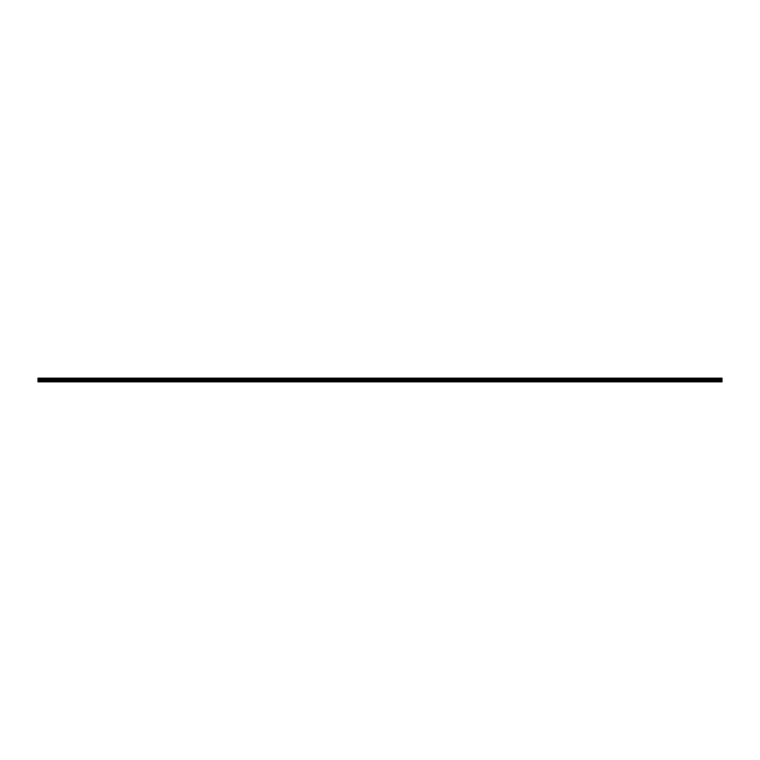 <?xml version="1.0" encoding="UTF-8"?>
<svg xmlns="http://www.w3.org/2000/svg" width="760" height="760" viewBox="0 0 760 760"><rect width="100%" height="100%" fill="white"/><g stroke="black" fill="none" stroke-linecap="round" stroke-linejoin="round"><path stroke-width="1.14" d="M38 380.902L38 378.147L722 378.147L722 381.852L38 381.852L38 380.902L371.545 380.902L371.545 381.681L38 381.681M722 380.902L371.545 380.902M38 380.465L722 380.465M38 379.724L722 379.724M722 381.681L371.611 381.681L371.611 380.902L371.611 381.681M722 378.242L38 378.242M38 379.401L722 379.401M722 378.594L38 378.594M38 379.041L722 379.041M722 378.689L38 378.689M38 378.945L722 378.945"/></g></svg>
